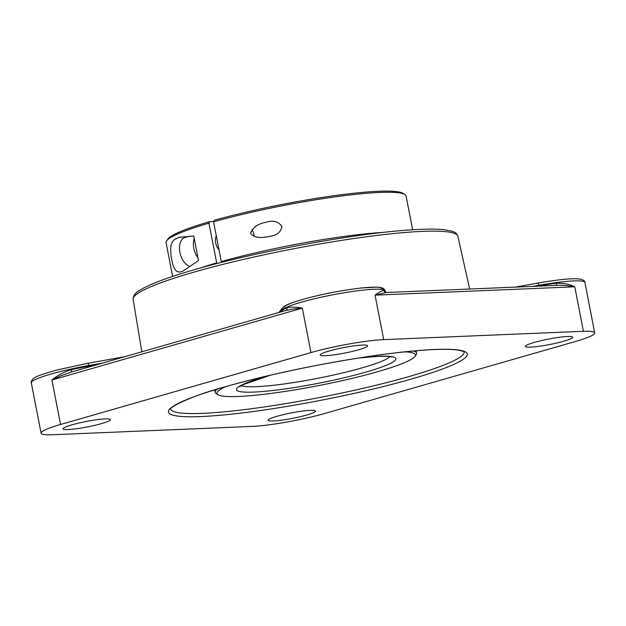 <?xml version="1.0" encoding="UTF-8"?>
<svg xmlns="http://www.w3.org/2000/svg" width="626" height="626" viewBox="0 0 626 626"><rect width="100%" height="100%" fill="white"/><g stroke="black" fill="none" stroke-linecap="round" stroke-linejoin="round"><path stroke-width="0.94" d="M71.474 372A2.684 0.548 77.6 0 0 71.395 369.653C63.766 371.993 57.271 375.443 51.919 380.005L61.215 375.616L71.309 372.079M285.206 310.676L292.068 309.181L302.327 308.117C295.832 306.959 290.746 306.834 287.06 307.742A2.684 2.371 -113.6 0 1 285.933 310.433M557.124 285.37A2.684 1.221 82.4 0 1 555.982 283.281A52.709 6.08 169 0 0 539.088 285.933L539.127 286.121M386.07 292.514L385.726 292.459A2.684 2.606 107.8 0 1 383.981 290.464C382.22 290.534 379.246 292.092 375.06 295.151L386.07 292.514L559.91 285.253L566.577 285.55L574.778 286.81C569.511 284.149 563.251 282.968 555.982 283.281M324.816 413.442A52.709 6.08 -11 0 1 252.082 426.408L52.365 434.749A52.709 6.08 -11 0 1 41.089 433.184A52.709 6.08 -11 0 1 60.558 424.475L51.919 380.005L302.327 308.117L310.973 352.587A52.709 6.08 -11 0 1 383.707 339.628L375.06 295.151L574.778 286.81L583.424 331.287A52.709 6.08 -11 0 1 594.7 332.844A52.709 6.08 -11 0 1 575.231 341.553L324.816 413.442M583.424 331.287L383.707 339.628M310.973 352.587L60.558 424.475M362.462 345.059A24.148 2.786 -11 0 1 367.634 345.779A24.148 2.786 -11 0 1 344.457 353.119A24.148 2.786 -11 0 1 320.222 354.989A24.148 2.786 -11 0 1 335.849 349.269A24.148 2.786 -11 0 1 362.462 345.059M563.83 341.201A24.148 2.786 -11 0 1 539.002 346.311A24.148 2.786 -11 0 1 525.347 346.421A24.148 2.786 -11 0 1 548.517 339.081A24.148 2.786 -11 0 1 572.751 337.211A24.148 2.786 -11 0 1 563.83 341.201M273.327 420.969A24.148 2.786 -11 0 1 268.155 420.257A24.148 2.786 -11 0 1 291.333 412.917A24.148 2.786 -11 0 1 315.567 411.039A24.148 2.786 -11 0 1 299.94 416.767A24.148 2.786 -11 0 1 273.327 420.969M71.959 424.835A24.148 2.786 -11 0 1 96.787 419.725A24.148 2.786 -11 0 1 110.442 419.608A24.148 2.786 -11 0 1 87.272 426.948A24.148 2.786 -11 0 1 63.038 428.826A24.148 2.786 -11 0 1 71.959 424.835M217.316 389.114A102.625 11.831 169 0 0 215.148 392.299A102.625 11.831 169 0 0 216.095 393.511L217.848 394.677A101.115 11.659 -11 0 1 225.618 386.68M404.819 351.843A101.115 11.659 -11 0 1 415.022 356.35L416.212 354.613A102.625 11.831 169 0 0 416.634 353.134A102.625 11.831 169 0 0 413.434 350.99M415.022 356.35A101.115 11.659 -11 0 1 318.399 385.632A101.115 11.659 -11 0 1 217.848 394.677M404.959 194.6L403.207 193.434A120.74 13.921 169 0 0 214.225 220.321L213.583 221.831A122.242 14.093 -11 0 1 404.959 194.6A122.242 14.093 -11 0 1 406.086 196.048L412.644 229.765M172.643 276.418L166.086 242.7A122.242 14.093 -11 0 1 166.586 240.94A122.242 14.093 -11 0 1 208.951 223.161L209.585 221.651A120.74 13.921 169 0 0 167.776 239.202L166.586 240.94M213.583 221.831L221.307 261.566L221.917 262.286M383.769 232.363A122.242 14.093 169 0 0 221.307 261.566M250.564 233.232C252.967 227.559 257.591 224.03 264.43 222.645L266.653 222.089C273.296 220.094 278.39 221.549 281.927 226.455C280.996 231.636 277.561 234.828 271.614 236.025C264.947 237.403 254.931 239.375 250.564 233.232M217.183 263.499L216.674 262.897A122.242 14.093 169 0 0 200.383 268.006M216.674 262.897L208.951 223.161M209.585 221.651L213.732 221.479M219.037 249.876A9.656 5.814 -106 0 1 216.299 235.783M193.747 236.033L198.505 260.518L182.964 271.152L179.443 272.161L176.407 271.191L174.591 268.945L172.956 265.08L171.062 256.566L170.616 248.491L171.227 244.563L172.494 241.659L174.2 239.688L178.801 237.364L193.747 236.033M251.863 229.742A7.418 4.468 -106 0 1 254.14 236.292M189.662 236.127L184.983 237.473A15.094 9.085 74 0 0 179.537 249.586A15.094 9.085 74 0 0 187.01 264.915A15.094 9.085 74 0 0 190.273 266.512M198.019 258.006A15.094 9.085 -106 0 1 194.232 238.537M89.127 366.93L88.962 366.163A52.709 6.08 169 0 0 71.395 369.653M96.474 364.825L88.962 366.163L88.829 365.506L102.68 363.041M532.757 286.387L538.963 285.284L539.088 285.933L537.711 286.184M385.984 292.561L385.319 291.481A52.709 6.08 169 0 0 383.981 290.464M287.06 307.742A52.709 6.08 169 0 0 282.154 310.699A2.684 2.645 -141.4 0 1 282.185 311.513M280.464 312.006L282.029 310.05L281.309 311.764M278.922 312.444L282.545 307.906A2.684 2.645 -141.4 0 0 282.029 310.05A52.709 6.08 -11 0 1 319.127 297.679A52.709 6.08 -11 0 1 373.918 289.267A52.709 6.08 -11 0 1 385.193 290.824L385.319 291.481M464.163 352.008A149.504 17.238 -11 0 1 408.911 376.578A149.504 17.238 -11 0 1 255.698 408.152A149.504 17.238 -11 0 1 170.663 409.052M224.726 386.907A152.188 17.544 169 0 0 263.311 410.116A152.188 17.544 169 0 0 465.65 352.023A152.188 17.544 169 0 0 224.726 386.907M457.856 236.213C456.839 233.49 454.781 231.792 451.675 231.104L444.429 229.734C436.338 228.858 424.866 228.92 410.007 229.938C355.474 233.373 256.605 251.582 195.155 269.485C170.875 276.473 153.487 282.772 142.994 288.383C138.988 290.941 133.283 293.046 133.127 299.338A165.405 19.07 -11 0 1 194.24 272.06A165.405 19.07 -11 0 1 364.089 237.082A165.405 19.07 -11 0 1 457.856 236.213L469.649 289.024M88.031 363.26L88.829 365.506A52.709 6.08 -11 0 0 31.3 382.822C30.345 382.087 33.256 377.932 34.344 377.963C36.245 376.328 43.93 373.636 57.396 369.903L88.07 363.236L124.809 356.687M124.644 356.734L88.109 363.244M381.868 289.415A50.025 5.767 169 0 0 337.891 291.473A50.025 5.767 169 0 0 284.134 306.967M515.112 287.123L538.196 283.007C556.498 279.885 569.331 278.476 576.702 278.789L580.192 279.102C583.588 280.018 585.161 281.144 584.911 282.483A52.709 6.08 -11 0 0 573.635 280.925A52.709 6.08 -11 0 0 538.963 285.284L538.196 283.007L515.245 287.115M389.92 356.679A76.669 8.842 -11 0 1 362.258 367.814A76.669 8.842 -11 0 1 241.253 385.577M269.47 375.412A81.192 9.359 169 0 0 266.465 376.265A81.192 9.359 169 0 0 253.851 392.079A81.192 9.359 169 0 0 365.889 372.11A81.192 9.359 169 0 0 378.503 356.296A81.192 9.359 169 0 0 359.95 357.829M285.753 310.519L69.768 372.486M170.64 409.122C168.957 407.628 190.695 395.945 224.953 386.868C253.029 378.863 284.908 371.461 320.575 364.653C364.903 356.35 401.743 351.366 431.079 349.699C442.527 349.112 451.213 349.214 457.152 349.989C462.317 350.998 464.672 351.687 464.21 352.055L464.14 351.875M133.127 299.338L141.828 351.804M282.545 307.906C284.008 306.294 286.192 303.884 307.945 297.976C326.396 293.273 344.355 289.932 361.836 287.944L376.813 287.123L380.545 287.451L383.597 288.516L385.193 290.824M594.7 332.844L584.911 282.483M41.089 433.184L31.3 382.822M416.634 353.134L416.173 350.748M215.148 392.299L214.687 389.912M358.917 357.986L377.838 356.405C386.359 356.233 391.031 356.484 391.853 357.141M239.625 386.727L242.794 384.732L270.487 375.177M215.962 236.558L216.424 236.425"/></g></svg>
